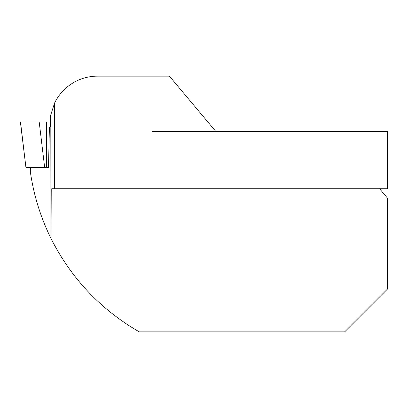 <?xml version="1.0" encoding="UTF-8"?>
<svg xmlns="http://www.w3.org/2000/svg" width="408" height="408" viewBox="0 0 408 408"><rect width="100%" height="100%" fill="white"/><g stroke="black" fill="none" stroke-linecap="round" stroke-linejoin="round"><path stroke-width="0.61" d="M46.624 167.52L25.934 167.499L20.4 122.048L46.67 122.074L46.624 167.52L48.491 167.52L49.409 126.97L50.322 126.97L50.531 115.597L54.58 103.051A47.71 47.71 0 0 1 97.522 76.138L151.909 76.138L151.909 131.478L387.6 131.478L387.6 188.731L54.493 188.731L54.58 103.051M31.936 181.422L31.778 180.555M30.891 175.384L30.62 167.504M379.593 188.731L387.6 198.273L387.6 288.925L344.663 331.862L139.276 331.862C101.24 309.886 72.134 279.388 51.959 240.368L50.077 236.569C40.499 216.689 34.037 195.845 30.682 174.037L30.692 167.504M50.077 236.569L50.189 126.97M215.842 131.478L169.402 76.138L151.909 76.138M51.959 240.368L51.76 188.731L54.493 188.731M25.934 167.499L20.517 122.048L46.67 122.074L39.214 122.069L44.661 167.52"/></g></svg>
